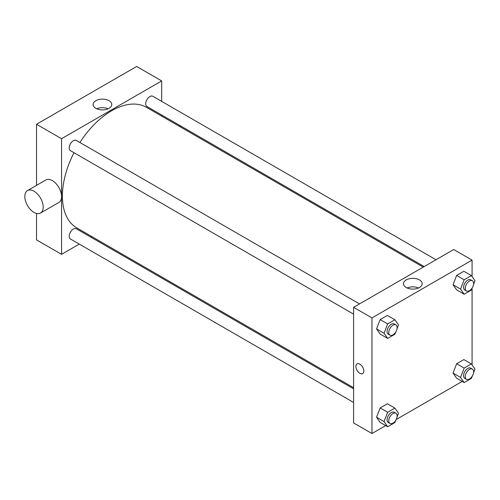 <?xml version="1.0" encoding="UTF-8"?>
<svg xmlns="http://www.w3.org/2000/svg" width="500" height="500" viewBox="0 0 500 500"><rect width="100%" height="100%" fill="white"/><g stroke="black" fill="none" stroke-linecap="round" stroke-linejoin="round"><path stroke-width="0.75" d="M36.531 185.362L36.531 124.269L136.656 66.463L161.688 80.913L161.688 101.388M79.294 244.1L61.562 254.338L36.531 239.887L36.531 213.463M92.069 236.725L91.094 237.288M353.6 314.137L70.425 150.65A5.9 3.406 -60 0 1 70.425 143.837A5.9 3.406 -60 0 1 76.325 140.431L359.5 303.919M353.6 402.469L70.425 238.981A5.9 3.406 -60 0 1 70.425 232.169A5.9 3.406 -60 0 1 76.325 228.762L353.6 388.844M161.688 115.013L161.688 116.137M61.562 254.338L61.562 138.719L161.688 80.913M424.194 266.569L146.925 106.487A5.9 3.406 -60 0 1 146.925 99.675A5.9 3.406 -60 0 1 152.825 96.269L435.994 259.756M353.6 387.713L76.819 227.919A69.619 40.194 -60 0 1 73.994 152.706M79.894 142.487A69.619 40.194 -60 0 1 146.438 107.331L423.219 267.131M27.513 190.569L45.869 179.975A12.981 7.494 60 0 1 58.85 187.469A12.981 7.494 60 0 1 58.85 202.456L40.494 213.05A12.981 7.494 -120 0 0 40.494 198.062A12.981 7.494 -120 0 0 27.513 190.569A12.981 7.494 -120 0 0 25.525 200.975A12.981 7.494 -120 0 0 34 212.413A12.981 7.494 -120 0 0 40.494 213.05M61.562 138.719L36.531 124.269M109.05 100.706A9.338 5.387 180 0 1 111.781 104.519A9.338 5.387 180 0 1 102.45 109.906A9.338 5.387 180 0 1 93.112 104.519A9.338 5.387 180 0 1 98.875 99.537A9.338 5.387 180 0 1 109.05 100.706M108.162 108.781A9.338 5.387 0 0 0 96.737 108.781M179.756 125.444A12.981 7.494 60 0 1 179.938 126.675M385.712 425.594L371.956 433.537L353.6 422.938L353.6 307.325L453.725 249.519L472.081 260.113L472.081 276.588M462.206 381.431L396.181 419.55M456.65 289.894L453.038 284.75L456.65 275.438L463.875 271.269L456.65 275.438L453.038 284.75L456.65 289.894L464.162 294.225L460.55 289.088L464.162 279.775L471.388 275.6L475 280.744L473.519 284.569M380.156 422.388L376.544 417.244L380.156 407.938L387.381 403.762L380.156 407.938L376.544 417.244L380.156 422.388L387.663 426.725L384.05 421.581L387.663 412.269L394.894 408.1L398.506 413.237L397.019 417.062M472.081 288.269L472.081 364.919M371.956 433.537L371.956 317.925L472.081 260.113M456.65 378.225L453.038 373.081L456.65 363.769L463.875 359.6L456.65 363.769L453.038 373.081L456.65 378.225L464.162 382.556L460.55 377.419L464.162 368.106L471.388 363.931L475 369.075L473.519 372.9M380.156 334.056L376.544 328.919L380.156 319.606L387.381 315.431L380.156 319.606L376.544 328.919L380.156 334.056L387.663 338.394L384.05 333.25L387.663 323.938L394.894 319.769L398.506 324.906L397.019 328.731M371.956 317.925L353.6 307.325M406.238 287.531A9.338 5.387 180 0 1 403.5 283.719A9.338 5.387 180 0 1 412.837 278.331A9.338 5.387 180 0 1 422.175 283.719A9.338 5.387 180 0 1 416.413 288.7A9.338 5.387 180 0 1 406.238 287.531M363.819 371.031A5.606 3.237 60 0 1 362.656 373.6A5.606 3.237 60 0 1 357.05 370.363A5.606 3.237 60 0 1 357.05 363.894A5.606 3.237 60 0 1 361.369 365.394A5.606 3.237 60 0 1 363.819 371.031M362.656 373.6A5.606 3.237 60 0 1 357.056 370.363A5.606 3.237 60 0 1 357.056 363.888M407.125 287.981A9.338 5.387 180 0 1 418.55 287.981M395.763 331.969L394.894 334.219L387.663 338.394M395.894 324.931L394.225 323.969A5.9 3.406 120 0 0 389.681 325.55A5.9 3.406 120 0 0 387.106 331.488A5.9 3.406 120 0 0 388.325 334.188L389.994 335.15A5.9 3.406 120 0 0 395.894 331.744A5.9 3.406 120 0 0 395.894 324.931A5.9 3.406 120 0 0 391.35 326.512A5.9 3.406 120 0 0 388.775 332.45A5.9 3.406 120 0 0 389.994 335.15M384.05 333.25L376.544 328.919M387.663 323.938L380.156 319.606M394.894 319.769L387.381 315.431M472.262 287.806L471.388 290.056L464.162 294.225M472.394 280.769L470.725 279.806A5.9 3.406 120 0 0 466.175 281.388A5.9 3.406 120 0 0 463.6 287.325A5.9 3.406 120 0 0 464.825 290.025L466.494 290.988A5.9 3.406 120 0 0 472.394 287.581A5.9 3.406 120 0 0 472.394 280.769A5.9 3.406 120 0 0 467.844 282.35A5.9 3.406 120 0 0 465.269 288.288A5.9 3.406 120 0 0 466.494 290.988M460.55 289.088L453.038 284.75M464.162 279.775L456.65 275.438M471.388 275.6L463.875 271.269M395.763 420.3L394.894 422.55L387.663 426.725M395.894 413.263L394.225 412.3A5.9 3.406 120 0 0 389.681 413.881A5.9 3.406 120 0 0 387.106 419.819A5.9 3.406 120 0 0 388.325 422.519L389.994 423.481A5.9 3.406 120 0 0 395.894 420.075A5.9 3.406 120 0 0 395.894 413.263A5.9 3.406 120 0 0 391.35 414.844A5.9 3.406 120 0 0 388.775 420.781A5.9 3.406 120 0 0 389.994 423.481M384.05 421.581L376.544 417.244M387.663 412.269L380.156 407.938M394.894 408.1L387.381 403.762M472.262 376.138L471.388 378.387L464.162 382.556M472.394 369.1L470.725 368.137A5.9 3.406 120 0 0 466.175 369.719A5.9 3.406 120 0 0 463.6 375.656A5.9 3.406 120 0 0 464.825 378.356L466.494 379.319A5.9 3.406 120 0 0 472.394 375.913A5.9 3.406 120 0 0 472.394 369.1A5.9 3.406 120 0 0 467.844 370.681A5.9 3.406 120 0 0 465.269 376.619A5.9 3.406 120 0 0 466.494 379.319M460.55 377.419L453.038 373.081M464.162 368.106L456.65 363.769M471.388 363.931L463.875 359.6"/></g></svg>
